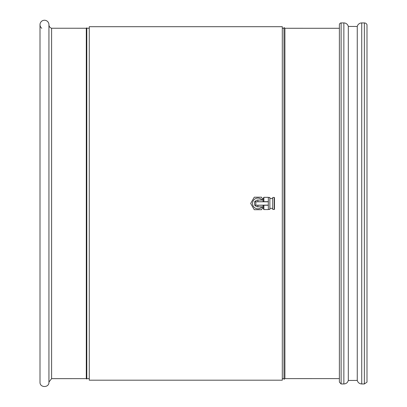 <?xml version="1.0" encoding="UTF-8"?>
<svg xmlns="http://www.w3.org/2000/svg" width="407" height="407" viewBox="0 0 407 407"><rect width="100%" height="100%" fill="white"/><g stroke="black" fill="none" stroke-linecap="round" stroke-linejoin="round"><path stroke-width="0.61" d="M274.506 197.726L274.506 209.167A0.27 0.27 0 0 1 274.242 209.432L274.242 197.456L274.506 197.726M274.242 197.456L272.721 197.456L272.721 209.432L274.242 209.432M269.861 198.53L272.721 198.53M268.34 197.456L269.861 197.456L269.861 209.432L268.34 209.432M258.023 206.837A3.398 3.398 0 0 1 254.996 205.235A3.398 3.398 0 0 0 257.926 206.842L263.126 206.842M254.996 201.658A3.398 3.398 0 0 1 257.885 200.051L257.926 200.051A3.398 3.398 0 0 0 254.996 201.658A3.398 3.398 0 0 1 257.885 200.051L257.885 201.658M263.126 201.658L263.126 198.621L263.873 197.324L263.873 201.658M263.873 205.235L263.873 209.569L263.126 208.272L263.126 205.235M263.873 197.324L268.34 197.324L268.34 209.569L263.873 209.569M262.037 200.051A5.362 5.362 0 0 0 252.523 203.444A5.362 5.362 0 0 0 262.037 206.842M257.885 205.235L257.885 206.842A3.398 3.398 0 0 1 254.996 205.235L268.34 205.097M268.34 201.791L254.487 201.791L268.34 201.658M268.34 205.235L254.624 205.235L254.624 201.658M263.126 200.01L261.498 197.192L254.273 197.192L250.661 203.444L254.273 209.702L261.498 209.702L263.126 206.883M41.789 28.287A4.467 4.467 0 0 1 42.491 20.706A4.467 4.467 0 0 1 48.937 24.751A4.467 4.467 0 0 0 42.491 20.706A4.467 4.467 0 0 0 41.789 28.287M86.294 28.246L86.294 378.642L51.597 378.647L51.597 28.241L86.294 28.246L86.294 378.642L51.597 378.647L51.597 28.241A3.577 3.577 0 0 1 48.937 24.822A3.577 3.577 0 0 0 51.597 28.241L86.294 28.246A4.574 4.574 0 0 1 86.808 27.864L86.808 28.246L89.265 28.246L86.808 28.246M282.3 28.276L283.989 28.276L282.3 28.276M284.905 378.617L339.382 378.607L339.382 382.142L339.382 378.607L284.905 378.617L284.905 28.276L339.382 28.287L284.905 28.276A3.577 3.577 0 0 0 283.989 27.574L283.989 379.319L284.905 378.617L284.905 28.276M339.382 382.142L339.382 24.751A1.826 1.826 0 0 1 341.122 22.924L343.864 22.924A4.569 4.569 0 0 1 348.311 26.435L357.26 26.47A4.599 4.599 0 0 1 361.737 22.924L364.362 22.924A2.813 2.813 0 0 1 366.997 24.751L366.997 382.142L366.997 24.751A2.813 2.813 0 0 0 364.362 22.924L361.737 22.924A4.599 4.599 0 0 0 357.26 26.47L357.26 380.423L357.26 26.47L348.311 26.435L348.311 380.459L348.311 26.435A4.569 4.569 0 0 0 343.864 22.924L341.122 22.924L341.122 383.969L341.122 22.924A1.826 1.826 0 0 0 339.382 24.751L339.382 382.142L341.122 383.969L339.382 382.142M86.808 378.642L89.265 378.642L86.808 378.642L86.808 379.024L86.808 27.864M282.3 380.189L282.3 26.704L89.265 26.704L89.265 380.189L282.3 380.189M255.83 201.658L255.83 205.235M343.864 383.969L343.864 22.924L343.864 383.969L341.122 383.969L343.864 383.969C346.154 383.821 347.639 382.651 348.311 380.459L357.26 380.423C357.936 382.636 359.427 383.821 361.737 383.969L361.737 22.924L361.737 383.969L364.362 383.969L364.362 22.924L364.362 383.969L366.997 382.142L364.362 383.969L361.737 383.969C359.427 383.821 357.936 382.636 357.26 380.423L348.311 380.459C347.639 382.651 346.154 383.821 343.864 383.969M272.721 208.359L269.861 208.359M254.996 205.235A3.398 3.398 0 0 0 257.885 206.842L257.926 206.842M257.926 200.051L263.126 200.051M40.003 382.183C39.723 387.947 49.216 387.947 48.937 382.183L48.937 24.71L48.937 382.183C49.216 387.947 39.723 387.947 40.003 382.183L40.003 24.71L40.003 382.183M51.597 378.647L48.937 382.056L51.597 378.647M283.989 378.617L282.3 378.617L283.989 378.617M86.294 378.642L86.808 379.024"/></g></svg>
